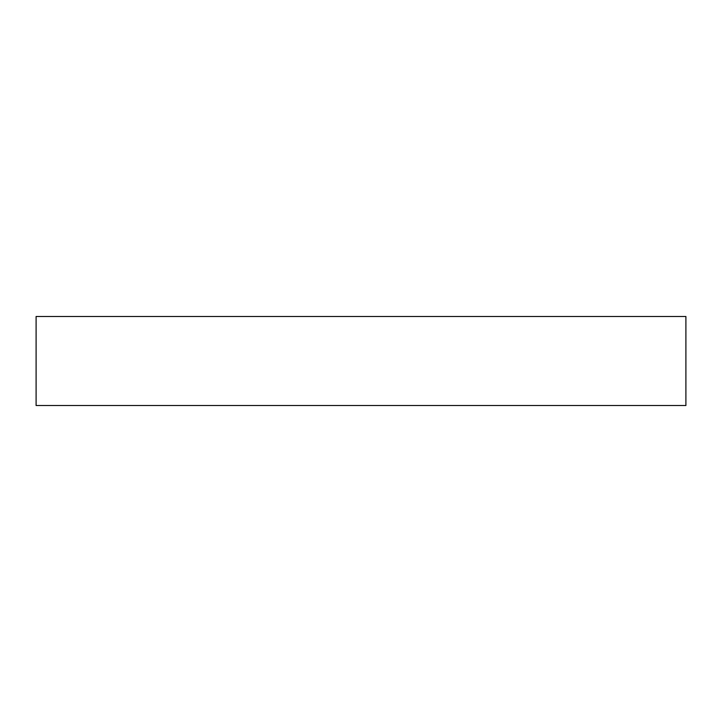 <?xml version="1.0" encoding="UTF-8"?>
<svg xmlns="http://www.w3.org/2000/svg" width="722" height="722" viewBox="0 0 722 722"><rect width="100%" height="100%" fill="white"/><g stroke="black" fill="none" stroke-linecap="round" stroke-linejoin="round"><path stroke-width="1.08" d="M685.9 405.511L685.9 316.489L36.1 316.489L36.1 405.511L685.9 405.511"/></g></svg>
